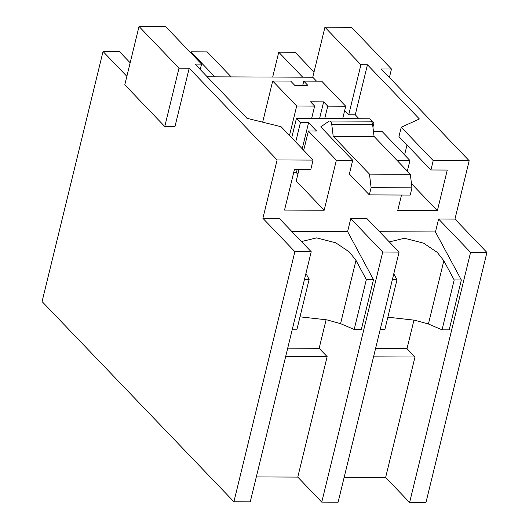 <?xml version="1.0" encoding="UTF-8"?>
<svg xmlns="http://www.w3.org/2000/svg" width="529" height="529" viewBox="0 0 529 529"><rect width="100%" height="100%" fill="white"/><g stroke="black" fill="none" stroke-linecap="round" stroke-linejoin="round"><path stroke-width="0.79" d="M316.54 81.182L312.751 77.227L324.945 27.21L351.507 27.323L391.473 69.028L381.257 68.982L469.177 160.737L454.953 219.092L486.925 252.459L425.957 502.55L409.611 502.484L385.634 477.462L414.994 357.009L373.534 356.837M344.174 477.29L385.634 477.462M301.457 241.555L316.62 237.885L335.697 242.785L349.365 251.976L355.984 260.387L366.339 279.603L373.487 279.629L347.599 231.596L350.753 218.669L367.1 218.735L399.071 252.102L338.104 502.193L321.758 502.12L297.781 477.098L327.14 356.652L285.68 356.48M256.32 476.927L297.781 477.098M352.717 160.261L320.746 126.894L328.906 121.26A4.662 2.242 90.2 0 1 329.62 121.022A4.662 2.242 90.2 0 1 331.776 124.52L333.191 136.257L369.473 174.114L371.107 187.656L369.341 194.897L349.358 174.041L352.717 160.261L336.371 160.194L324.184 210.211L284.542 210.053L294.448 169.439L310.788 169.505L313.082 160.102L277.123 159.95L262.9 218.305L279.246 218.371L311.217 251.738L250.25 501.829L233.904 501.763L42.075 301.57L103.043 51.478L126.861 76.341M304.486 279.352L309.134 279.365L296.974 329.223L292.332 329.21M392.339 279.709L396.988 279.729L384.834 329.587L380.186 329.567M178.987 68.155L164.764 126.51L124.798 84.805L139.021 26.45L178.987 68.155L189.203 68.201L277.123 159.95M200.233 69.511L201.549 64.095L165.584 26.556L139.021 26.45M312.751 77.227L207.209 76.798M103.043 51.478L119.389 51.551L130.16 62.792M214.84 76.831L190.896 51.842L190.678 52.748M302.694 77.188L278.75 52.199L272.686 77.069M190.896 51.842L207.242 51.908L231.186 76.897M401.511 195.029L397.735 210.516L437.371 210.674L447.269 170.06L430.923 169.994L433.218 160.591L401.246 127.225L419.404 118.992L367.45 64.776L360.917 64.75L324.945 27.21M373.381 130.855L373.778 131.271L381.951 131.304L409.929 160.499L407.33 171.145M409.929 160.499L397.074 160.446M347.599 231.596L291.697 231.371M389.311 241.918L404.473 238.248L423.55 243.148L437.225 252.34L443.838 260.751L454.193 279.96L461.341 279.993L435.453 231.96L379.551 231.728M435.453 231.96L438.607 219.026L454.953 219.092M469.177 160.737L433.218 160.591M375.557 348.538L407.006 348.671L413.976 320.071M407.006 348.671L414.994 357.009M409.611 502.484L470.579 252.393L438.607 219.026M461.341 279.993L449.187 329.851L442.039 329.818L428.417 324.006L414.71 320.21L387.856 317.188M287.703 348.181L319.152 348.307L326.122 319.708M319.152 348.307L327.14 356.652M321.758 502.12L382.725 252.035L350.753 218.669M373.487 279.629L361.333 329.488L354.185 329.461L340.564 323.649L326.856 319.853L300.003 316.831M314.021 72.023L295.096 52.265L278.75 52.199M311.217 251.738L294.871 251.672L233.904 501.763M262.9 218.305L294.871 251.672M486.925 252.459L470.579 252.393M302.733 85.4L303.772 81.129L321.738 81.201L345.715 106.23L342.68 118.681M311.607 118.549L314.643 106.098L296.683 106.025L289.495 135.49M411.463 183.642L437.371 210.674M359.046 118.747L355.263 114.793L348.723 114.767L344.663 110.535M299.024 169.452L296.207 181.017L324.184 210.211M293.648 172.699L296.385 172.712L297.86 174.246M201.549 64.095L195.016 64.069L246.964 118.284L281.111 126.735L313.082 160.102M399.071 252.102L382.725 252.035M164.764 126.51L174.98 126.55L189.203 68.201M391.473 69.028L389.41 77.492M348.723 114.767L360.917 64.75M355.263 114.793L367.45 64.776M404.592 154.924L406.999 145.025M430.923 169.994L398.952 136.627L401.246 127.225M336.371 160.194L308.4 131L303.692 150.302M308.4 131L316.573 131.033L308.579 122.695L302.224 148.768M297.179 169.445L296.385 172.712M308.579 122.695L300.406 122.662L295.704 141.964M300.406 122.662L296.412 118.489L291.704 137.791M296.412 118.489L369.963 118.787L373.957 122.959L372.938 127.152M373.957 122.959L372.231 122.953M296.683 106.025L272.7 81.003L290.666 81.076L294.772 85.367L307.885 85.42L303.772 81.129M272.7 81.003L262.668 122.173M345.715 106.23L327.755 106.157L324.72 118.602M319.569 118.582L323.642 101.866L310.53 101.813L314.643 106.098M323.642 101.866L327.755 106.157M329.62 121.022L370.485 121.187A4.662 2.242 90.2 0 1 372.641 124.685L374.056 136.422L333.191 136.257M374.056 136.422L410.339 174.286L369.473 174.114M410.339 174.286L411.972 187.828L371.107 187.656M411.972 187.828L410.206 195.062L369.341 194.897M309.134 279.365L305.927 273.427M366.339 279.603L354.185 329.461M396.988 279.729L393.781 273.784M454.193 279.96L442.039 329.818M372.641 124.685L331.776 124.52M428.417 324.006L443.838 260.751M340.564 323.649L355.984 260.387"/></g></svg>
